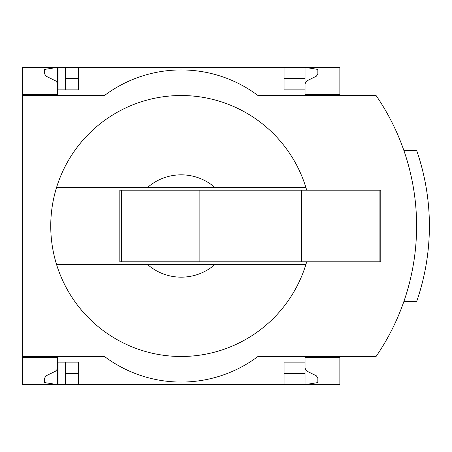 <?xml version="1.0" encoding="UTF-8"?>
<svg xmlns="http://www.w3.org/2000/svg" width="452" height="452" viewBox="0 0 452 452"><rect width="100%" height="100%" fill="white"/><g stroke="black" fill="none" stroke-linecap="round" stroke-linejoin="round"><path stroke-width="0.68" d="M339.853 356.481L339.853 384.624L78.377 384.624L78.377 362.114L57.393 362.114L57.393 384.624L44.601 382.578L44.601 378.138L46.042 375.838L55.381 371.267L56.935 369.629L57.381 368.069L57.393 357.504L22.6 357.504L22.6 356.481L104.474 356.481A127.927 127.927 0 0 0 257.979 356.481L376.07 356.481A230.266 230.266 0 0 0 376.07 95.519L257.979 95.519A127.927 127.927 0 0 0 104.474 95.519L22.6 95.519L22.6 94.496L57.393 94.496L57.393 67.376L65.585 67.376L65.585 89.886M57.393 357.504L22.6 357.504L22.6 384.624L58.929 384.624L58.929 362.114M58.929 89.886L58.929 67.376M58.929 384.624L65.585 384.624L65.585 362.114M284.076 78.631L305.055 78.631L305.055 67.376L65.585 67.376M78.377 384.624L65.585 384.624M57.393 94.496L22.6 94.496L22.6 67.376L57.393 67.376L44.601 69.422L44.601 73.862L46.042 76.162L55.658 80.914L56.935 82.371L57.393 84.258M78.377 78.631L65.585 78.631M305.055 367.742L305.518 369.629L306.795 371.086L316.411 375.838L317.852 378.138L317.852 382.578L305.055 384.624L305.055 373.369L284.076 373.369M78.377 373.369L65.585 373.369M78.377 67.376L78.377 89.886L57.393 89.886M306.699 190.179A130.481 130.481 0 0 0 305.936 187.625L147.38 187.625A51.172 51.172 0 0 1 215.073 187.625L305.936 187.625A130.481 130.481 0 0 0 56.517 187.625L147.38 187.625L56.517 187.625A130.481 130.481 0 0 0 56.517 264.375L147.38 264.375A51.172 51.172 0 0 0 215.073 264.375L56.517 264.375A130.481 130.481 0 0 0 306.699 261.821M284.076 67.376L284.076 89.886L305.055 89.886L305.055 94.496L339.853 94.496L339.853 67.376L305.055 67.376L317.852 69.422L317.852 73.862L316.411 76.162L306.795 80.914L305.518 82.371L305.055 84.258M339.853 95.519L339.853 94.496M305.055 78.631L305.055 89.886M22.6 95.519L22.6 356.481M339.853 357.504L305.055 357.504L305.055 362.114L284.076 362.114L284.076 384.624M305.055 362.114L305.055 373.369M388.466 336.311A230.266 230.266 0 0 0 403.885 301.473L416.676 301.473A230.266 230.266 0 0 0 416.676 150.527L403.885 150.527A230.266 230.266 0 0 0 388.466 115.689M215.073 264.375L305.936 264.375L215.073 264.375M121.52 190.179L119.825 190.179L119.825 261.821L121.52 261.821L121.52 190.179L380.787 190.179L380.787 261.821L301.473 261.821L301.473 190.179M301.473 261.821L199.134 261.821L199.134 190.179M199.134 261.821L121.52 261.821M379.092 261.821L379.092 190.179"/></g></svg>

